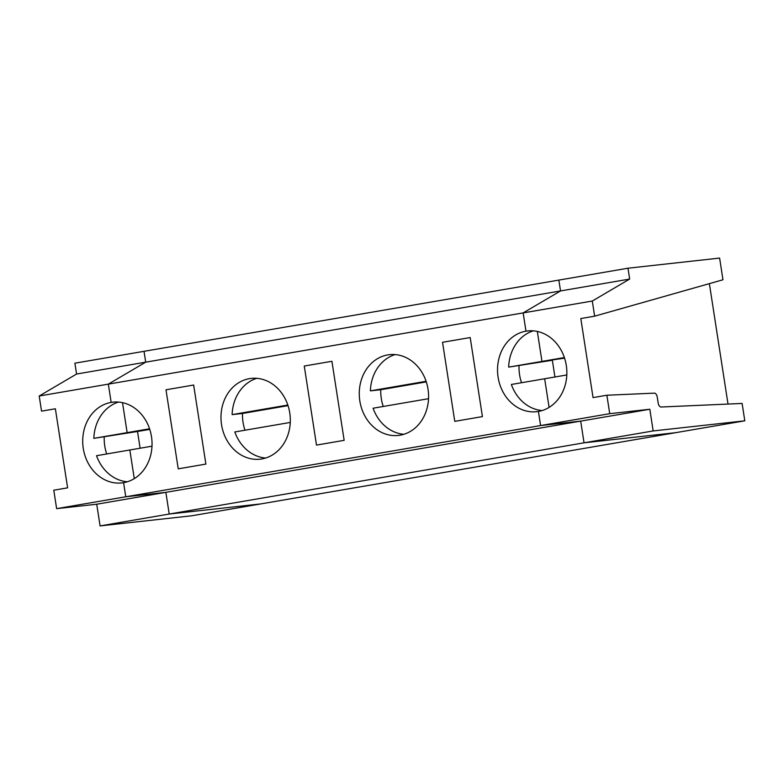 <?xml version="1.0" encoding="UTF-8"?>
<svg xmlns="http://www.w3.org/2000/svg" width="784" height="784" viewBox="0 0 784 784"><rect width="100%" height="100%" fill="white"/><g stroke="black" fill="none" stroke-linecap="round" stroke-linejoin="round"><path stroke-width="1.18" d="M609.727 413.678L606.875 395.234L593.047 397.606L580.807 318.549L594.635 316.177L722.966 279.78L719.614 258.083L627.984 268.216L629.66 279.065L145.706 362.169L144.031 351.32L145.706 362.169L108.339 384.131L111.161 402.398A40.631 34.594 -96.3 0 0 83.124 447.37A40.631 34.594 -96.3 0 0 121.843 482.924A40.631 34.594 -96.3 0 0 123.588 482.679L125.773 496.782L56.634 508.649L53.782 490.206L67.61 487.834L55.37 408.778L41.542 411.149L39.2 396.008L108.339 384.131L111.161 402.398L114.67 402.016L111.161 402.398A40.631 34.594 -96.3 0 1 112.916 402.153A40.631 34.594 -96.3 0 1 151.635 437.707A40.631 34.594 -96.3 0 1 123.588 482.679L125.773 496.782L165.865 492.342L125.773 496.782L540.588 425.555L580.679 421.116L584.041 442.813L675.661 432.68L744.8 420.812L653.17 430.945L649.818 409.248L609.727 413.678L540.588 425.555L538.412 411.443A40.631 34.594 -96.3 0 0 566.45 366.481A40.631 34.594 -96.3 0 0 527.73 330.926A40.631 34.594 -96.3 0 0 525.986 331.171L523.153 312.904L560.531 290.942L558.845 280.094L74.892 363.188L76.577 374.037L39.2 396.008M149.754 429.387L137.523 431.484L140.12 448.223L137.523 431.484L127.145 432.631L122.51 402.662L127.145 432.631L93.845 438.354A40.631 34.594 -96.3 0 1 118.531 402.074M127.341 481.778A40.631 34.594 -96.3 0 1 96.54 455.71L129.84 449.987L134.27 478.632L129.84 449.987L151.998 446.184M100.087 525.917L169.217 514.039L165.865 492.342L96.726 504.22L100.087 525.917L191.708 515.784L260.847 503.906L169.217 514.039L165.865 492.342L649.818 409.248M149.558 428.779L127.145 432.631L137.523 431.484L93.845 438.354M104.223 437.198A40.631 34.594 -96.3 0 0 106.702 453.965M629.66 279.065L592.292 301.036L108.339 384.131L145.706 362.169L76.577 374.037M96.726 504.22L56.634 508.649M606.875 395.234L654.395 393.147A4.39 2.303 80.3 0 1 657.276 397.233L658.158 402.927A4.39 2.303 80.3 0 0 661.039 407.014L742.115 403.446L744.8 420.812M728.013 404.074L709.373 283.641M542.165 410.551A40.631 34.594 -96.3 0 1 511.354 384.474L544.655 378.76L549.094 407.406L544.655 378.76L566.812 374.958M627.984 268.216L558.845 280.094L560.531 290.942L523.153 312.904L525.986 331.171A40.631 34.594 -96.3 0 0 497.938 376.144A40.631 34.594 -96.3 0 0 536.658 411.698A40.631 34.594 -96.3 0 0 538.412 411.443L540.588 425.555L580.679 421.116L584.041 442.813L653.17 430.945M564.372 357.553L541.969 361.404L552.348 360.258L554.935 376.996L552.348 360.258L508.669 367.118A40.631 34.594 -96.3 0 1 533.345 330.838M508.669 367.118L541.969 361.404L537.324 331.426L541.969 361.404L564.568 358.151M529.484 330.779L525.986 331.171L529.484 330.779M594.635 316.177L592.292 301.036M178.233 468.842L205.878 464.089L193.648 385.032L165.992 389.785L178.233 468.842M260.847 503.906L675.661 432.68L584.041 442.813L169.217 514.039L260.847 503.906M221.539 424.654A40.631 34.594 -96.3 0 0 260.121 459.179A40.631 34.594 -96.3 0 0 290.031 414.991A40.631 34.594 -96.3 0 0 251.184 378.407A40.631 34.594 -96.3 0 0 221.539 424.654M359.817 400.908A40.631 34.594 -96.3 0 0 398.39 435.434A40.631 34.594 -96.3 0 0 428.299 391.255A40.631 34.594 -96.3 0 0 389.452 354.672A40.631 34.594 -96.3 0 0 359.817 400.908M331.916 361.287L304.261 366.04L316.501 445.096L344.156 440.343L331.916 361.287M470.194 337.551L442.539 342.294L454.769 421.351L482.425 416.598L470.194 337.551M265.619 458.032A40.631 34.594 -96.3 0 1 234.808 431.964L290.266 422.439M519.037 365.971A40.631 34.594 -96.3 0 0 521.527 382.729M403.887 434.287A40.631 34.594 -96.3 0 1 373.086 408.219L428.544 398.693M288.032 405.642L242.501 413.462A40.631 34.594 -96.3 0 0 243.03 422.272A40.631 34.594 -96.3 0 0 244.98 430.22M256.799 378.329A40.631 34.594 -96.3 0 0 232.123 414.609L287.826 405.044M242.501 413.462L232.123 414.609M426.3 381.896L380.769 389.717L370.391 390.863L426.104 381.298M395.077 354.584A40.631 34.594 -96.3 0 0 370.391 390.863M380.769 389.717A40.631 34.594 -96.3 0 0 381.308 398.537A40.631 34.594 -96.3 0 0 383.249 406.475"/></g></svg>
